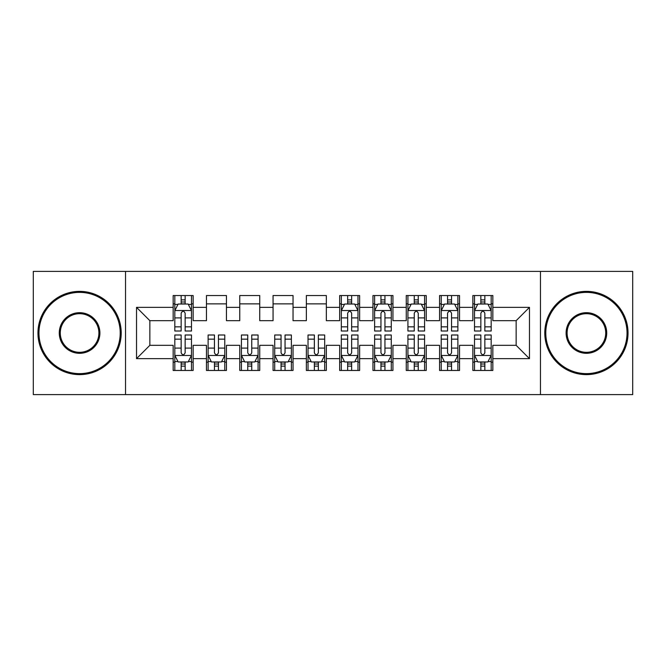 <?xml version="1.0" encoding="UTF-8"?>
<svg xmlns="http://www.w3.org/2000/svg" width="666" height="666" viewBox="0 0 666 666"><rect width="100%" height="100%" fill="white"/><g stroke="black" fill="none" stroke-linecap="round" stroke-linejoin="round"><path stroke-width="1" d="M540.459 394.605L632.7 394.605L632.7 271.395L540.459 271.395L540.459 394.605L125.541 394.605L125.541 271.395L33.3 271.395L33.3 394.605L125.541 394.605M540.459 271.395L125.541 271.395M136.53 358.641L136.53 307.359L173.16 307.359L173.16 320.679L149.85 320.679L149.85 345.321L136.53 358.641L173.16 358.641L173.16 370.463L193.14 370.463L193.14 358.641L206.46 358.641L206.46 370.463L226.44 370.463L226.44 358.641L239.76 358.641L239.76 370.463L259.74 370.463L259.74 358.641L273.06 358.641L273.06 370.463L293.04 370.463L293.04 358.641L306.36 358.641L306.36 370.463L326.34 370.463L326.34 358.641L339.66 358.641L339.66 370.463L359.64 370.463L359.64 358.641L372.96 358.641L372.96 370.463L392.94 370.463L392.94 358.641L406.26 358.641L406.26 370.463L426.24 370.463L426.24 358.641L439.56 358.641L439.56 370.463L459.54 370.463L459.54 358.641L472.86 358.641L472.86 370.463L492.84 370.463L492.84 345.321L516.15 345.321L516.15 320.679L492.84 320.679L492.84 307.359L529.47 307.359L529.47 358.641L492.84 358.641M492.84 307.359L492.84 295.538L472.86 295.538L472.86 307.359L459.54 307.359L459.54 295.538L439.56 295.538L439.56 307.359L426.24 307.359L426.24 295.538L406.26 295.538L406.26 307.359L392.94 307.359L392.94 295.538L372.96 295.538L372.96 307.359L359.64 307.359L359.64 295.538L339.66 295.538L339.66 307.359L326.34 307.359L326.34 295.538L306.36 295.538L306.36 307.359L293.04 307.359L293.04 295.538L273.06 295.538L273.06 307.359L259.74 307.359L259.74 295.538L239.76 295.538L239.76 307.359L226.44 307.359L226.44 295.538L206.46 295.538L206.46 307.359L193.14 307.359L193.14 295.538L173.16 295.538L173.16 307.359M459.54 358.641L459.54 345.321L472.86 345.321L472.86 358.641M529.47 307.359L516.15 320.679M426.24 358.641L426.24 345.321L439.56 345.321L439.56 358.641M472.86 307.359L472.86 320.679L459.54 320.679L459.54 307.359M392.94 358.641L392.94 345.321L406.26 345.321L406.26 358.641M439.56 307.359L439.56 320.679L426.24 320.679L426.24 307.359M359.64 358.641L359.64 345.321L372.96 345.321L372.96 358.641M406.26 307.359L406.26 320.679L392.94 320.679L392.94 307.359M326.34 358.641L326.34 345.321L339.66 345.321L339.66 358.641M372.96 307.359L372.96 320.679L359.64 320.679L359.64 307.359M293.04 358.641L293.04 345.321L306.36 345.321L306.36 358.641M339.66 307.359L339.66 320.679L326.34 320.679L326.34 307.359M259.74 358.641L259.74 345.321L273.06 345.321L273.06 358.641M306.36 307.359L306.36 320.679L293.04 320.679L293.04 307.359M226.44 358.641L226.44 345.321L239.76 345.321L239.76 358.641M273.06 307.359L273.06 320.679L259.74 320.679L259.74 307.359M193.14 358.641L193.14 345.321L206.46 345.321L206.46 358.641M239.76 307.359L239.76 320.679L226.44 320.679L226.44 307.359M149.85 345.321L173.16 345.321L173.16 358.641M206.46 307.359L206.46 320.679L193.14 320.679L193.14 307.359M472.86 303.863L474.525 303.863M491.175 303.863L492.84 303.863M439.56 303.863L441.225 303.863M457.875 303.863L459.54 303.863M406.26 303.863L407.925 303.863M424.575 303.863L426.24 303.863M372.96 303.863L374.625 303.863M391.275 303.863L392.94 303.863M339.66 303.863L341.325 303.863M357.975 303.863L359.64 303.863M306.36 303.863L326.34 303.863M273.06 303.863L293.04 303.863M239.76 303.863L259.74 303.863M206.46 303.863L226.44 303.863M173.16 303.863L174.825 303.863M191.475 303.863L193.14 303.863M173.16 362.137L174.825 362.137M191.475 362.137L193.14 362.137M206.46 362.137L208.125 362.137M224.775 362.137L226.44 362.137M239.76 362.137L241.425 362.137M258.075 362.137L259.74 362.137M273.06 362.137L274.725 362.137M291.375 362.137L293.04 362.137M306.36 362.137L308.025 362.137M324.675 362.137L326.34 362.137M339.66 362.137L341.325 362.137M357.975 362.137L359.64 362.137M372.96 362.137L374.625 362.137M391.275 362.137L392.94 362.137M406.26 362.137L407.925 362.137M424.575 362.137L426.24 362.137M439.56 362.137L441.225 362.137M457.875 362.137L459.54 362.137M472.86 362.137L474.525 362.137M491.175 362.137L492.84 362.137M136.53 307.359L149.85 320.679M516.15 345.321L529.47 358.641M185.148 299.866L181.152 299.866M191.475 326.831L185.148 326.831L185.148 331.002L191.475 331.002L191.475 310.689L188.145 304.029L178.155 304.029L174.825 310.689L174.825 331.002L181.152 331.002L181.152 326.831L174.825 326.831M174.825 310.689L174.825 295.538M191.475 310.689L191.475 295.538M181.152 304.029L181.152 295.538M185.148 295.538L185.148 304.029M185.148 326.831L185.148 313.187C183.816 310.622 182.484 310.622 181.152 313.187L181.152 326.831M185.148 303.863L181.152 303.863M181.152 366.134L185.148 366.134M174.825 339.169L181.152 339.169L181.152 334.998L174.825 334.998L174.825 355.311L178.155 361.971L188.145 361.971L191.475 355.311L191.475 334.998L185.148 334.998L185.148 339.169L191.475 339.169M191.475 355.311L191.475 370.463M174.825 355.311L174.825 370.463M185.148 361.971L185.148 370.463M181.152 370.463L181.152 361.971M181.152 339.169L181.152 352.814C182.484 355.378 183.816 355.378 185.148 352.814L185.148 339.169M181.152 362.137L185.148 362.137M214.452 366.134L218.448 366.134M208.125 339.169L214.452 339.169L214.452 334.998L208.125 334.998L208.125 355.311L211.455 361.971L221.445 361.971L224.775 355.311L224.775 334.998L218.448 334.998L218.448 339.169L224.775 339.169M224.775 355.311L224.775 370.463M208.125 355.311L208.125 370.463M218.448 361.971L218.448 370.463M214.452 370.463L214.452 361.971M214.452 339.169L214.452 352.814C215.784 355.378 217.116 355.378 218.448 352.814L218.448 339.169M214.452 362.137L218.448 362.137M247.752 366.134L251.748 366.134M241.425 339.169L247.752 339.169L247.752 334.998L241.425 334.998L241.425 355.311L244.755 361.971L254.745 361.971L258.075 355.311L258.075 334.998L251.748 334.998L251.748 339.169L258.075 339.169M258.075 355.311L258.075 370.463M241.425 355.311L241.425 370.463M251.748 361.971L251.748 370.463M247.752 370.463L247.752 361.971M247.752 339.169L247.752 352.814C249.084 355.378 250.416 355.378 251.748 352.814L251.748 339.169M247.752 362.137L251.748 362.137M79.587 373.626A40.626 40.626 0 0 0 120.213 333A40.626 40.626 0 0 0 79.587 292.374A40.626 40.626 0 0 0 38.961 333A40.626 40.626 0 0 0 79.587 373.626M79.587 291.375A41.625 41.625 0 0 1 121.212 333A41.625 41.625 0 0 1 79.587 374.625A41.625 41.625 0 0 1 37.962 333A41.625 41.625 0 0 1 79.587 291.375M79.587 353.313A20.313 20.313 0 0 1 59.274 333A20.313 20.313 0 0 1 79.587 312.687A20.313 20.313 0 0 1 99.9 333A20.313 20.313 0 0 1 79.587 353.313M79.587 313.686A19.314 19.314 0 0 0 60.273 333A19.314 19.314 0 0 0 79.587 352.314A19.314 19.314 0 0 0 98.901 333A19.314 19.314 0 0 0 79.587 313.686M586.413 373.626A40.626 40.626 0 0 0 627.039 333A40.626 40.626 0 0 0 586.413 292.374A40.626 40.626 0 0 0 545.787 333A40.626 40.626 0 0 0 586.413 373.626M586.413 291.375A41.625 41.625 0 0 1 628.038 333A41.625 41.625 0 0 1 586.413 374.625A41.625 41.625 0 0 1 544.788 333A41.625 41.625 0 0 1 586.413 291.375M586.413 353.313A20.313 20.313 0 0 1 566.1 333A20.313 20.313 0 0 1 586.413 312.687A20.313 20.313 0 0 1 606.726 333A20.313 20.313 0 0 1 586.413 353.313M586.413 313.686A19.314 19.314 0 0 0 567.099 333A19.314 19.314 0 0 0 586.413 352.314A19.314 19.314 0 0 0 605.727 333A19.314 19.314 0 0 0 586.413 313.686M281.052 366.134L285.048 366.134M274.725 339.169L281.052 339.169L281.052 334.998L274.725 334.998L274.725 355.311L278.055 361.971L288.045 361.971L291.375 355.311L291.375 334.998L285.048 334.998L285.048 339.169L291.375 339.169M291.375 355.311L291.375 370.463M274.725 355.311L274.725 370.463M285.048 361.971L285.048 370.463M281.052 370.463L281.052 361.971M281.052 339.169L281.052 352.814C282.384 355.378 283.716 355.378 285.048 352.814L285.048 339.169M281.052 362.137L285.048 362.137M314.352 366.134L318.348 366.134M308.025 339.169L314.352 339.169L314.352 334.998L308.025 334.998L308.025 355.311L311.355 361.971L321.345 361.971L324.675 355.311L324.675 334.998L318.348 334.998L318.348 339.169L324.675 339.169M324.675 355.311L324.675 370.463M308.025 355.311L308.025 370.463M318.348 361.971L318.348 370.463M314.352 370.463L314.352 361.971M314.352 339.169L314.352 352.814C315.684 355.378 317.016 355.378 318.348 352.814L318.348 339.169M314.352 362.137L318.348 362.137M351.648 299.866L347.652 299.866M357.975 326.831L351.648 326.831L351.648 331.002L357.975 331.002L357.975 310.689L354.645 304.029L344.655 304.029L341.325 310.689L341.325 331.002L347.652 331.002L347.652 326.831L341.325 326.831M341.325 310.689L341.325 295.538M357.975 310.689L357.975 295.538M347.652 304.029L347.652 295.538M351.648 295.538L351.648 304.029M351.648 326.831L351.648 313.187C350.316 310.622 348.984 310.622 347.652 313.187L347.652 326.831M351.648 303.863L347.652 303.863M347.652 366.134L351.648 366.134M341.325 339.169L347.652 339.169L347.652 334.998L341.325 334.998L341.325 355.311L344.655 361.971L354.645 361.971L357.975 355.311L357.975 334.998L351.648 334.998L351.648 339.169L357.975 339.169M357.975 355.311L357.975 370.463M341.325 355.311L341.325 370.463M351.648 361.971L351.648 370.463M347.652 370.463L347.652 361.971M347.652 339.169L347.652 352.814C348.984 355.378 350.316 355.378 351.648 352.814L351.648 339.169M347.652 362.137L351.648 362.137M384.948 299.866L380.952 299.866M391.275 326.831L384.948 326.831L384.948 331.002L391.275 331.002L391.275 310.689L387.945 304.029L377.955 304.029L374.625 310.689L374.625 331.002L380.952 331.002L380.952 326.831L374.625 326.831M374.625 310.689L374.625 295.538M391.275 310.689L391.275 295.538M380.952 304.029L380.952 295.538M384.948 295.538L384.948 304.029M384.948 326.831L384.948 313.187C383.616 310.622 382.284 310.622 380.952 313.187L380.952 326.831M384.948 303.863L380.952 303.863M380.952 366.134L384.948 366.134M374.625 339.169L380.952 339.169L380.952 334.998L374.625 334.998L374.625 355.311L377.955 361.971L387.945 361.971L391.275 355.311L391.275 334.998L384.948 334.998L384.948 339.169L391.275 339.169M391.275 355.311L391.275 370.463M374.625 355.311L374.625 370.463M384.948 361.971L384.948 370.463M380.952 370.463L380.952 361.971M380.952 339.169L380.952 352.814C382.284 355.378 383.616 355.378 384.948 352.814L384.948 339.169M380.952 362.137L384.948 362.137M418.248 299.866L414.252 299.866M424.575 326.831L418.248 326.831L418.248 331.002L424.575 331.002L424.575 310.689L421.245 304.029L411.255 304.029L407.925 310.689L407.925 331.002L414.252 331.002L414.252 326.831L407.925 326.831M407.925 310.689L407.925 295.538M424.575 310.689L424.575 295.538M414.252 304.029L414.252 295.538M418.248 295.538L418.248 304.029M418.248 326.831L418.248 313.187C416.916 310.622 415.584 310.622 414.252 313.187L414.252 326.831M418.248 303.863L414.252 303.863M414.252 366.134L418.248 366.134M407.925 339.169L414.252 339.169L414.252 334.998L407.925 334.998L407.925 355.311L411.255 361.971L421.245 361.971L424.575 355.311L424.575 334.998L418.248 334.998L418.248 339.169L424.575 339.169M424.575 355.311L424.575 370.463M407.925 355.311L407.925 370.463M418.248 361.971L418.248 370.463M414.252 370.463L414.252 361.971M414.252 339.169L414.252 352.814C415.584 355.378 416.916 355.378 418.248 352.814L418.248 339.169M414.252 362.137L418.248 362.137M451.548 299.866L447.552 299.866M457.875 326.831L451.548 326.831L451.548 331.002L457.875 331.002L457.875 310.689L454.545 304.029L444.555 304.029L441.225 310.689L441.225 331.002L447.552 331.002L447.552 326.831L441.225 326.831M441.225 310.689L441.225 295.538M457.875 310.689L457.875 295.538M447.552 304.029L447.552 295.538M451.548 295.538L451.548 304.029M451.548 326.831L451.548 313.187C450.216 310.622 448.884 310.622 447.552 313.187L447.552 326.831M451.548 303.863L447.552 303.863M447.552 366.134L451.548 366.134M441.225 339.169L447.552 339.169L447.552 334.998L441.225 334.998L441.225 355.311L444.555 361.971L454.545 361.971L457.875 355.311L457.875 334.998L451.548 334.998L451.548 339.169L457.875 339.169M457.875 355.311L457.875 370.463M441.225 355.311L441.225 370.463M451.548 361.971L451.548 370.463M447.552 370.463L447.552 361.971M447.552 339.169L447.552 352.814C448.884 355.378 450.216 355.378 451.548 352.814L451.548 339.169M447.552 362.137L451.548 362.137M484.848 299.866L480.852 299.866M491.175 326.831L484.848 326.831L484.848 331.002L491.175 331.002L491.175 310.689L487.845 304.029L477.855 304.029L474.525 310.689L474.525 331.002L480.852 331.002L480.852 326.831L474.525 326.831M474.525 310.689L474.525 295.538M491.175 310.689L491.175 295.538M480.852 304.029L480.852 295.538M484.848 295.538L484.848 304.029M484.848 326.831L484.848 313.187C483.516 310.622 482.184 310.622 480.852 313.187L480.852 326.831M484.848 303.863L480.852 303.863M480.852 366.134L484.848 366.134M474.525 339.169L480.852 339.169L480.852 334.998L474.525 334.998L474.525 355.311L477.855 361.971L487.845 361.971L491.175 355.311L491.175 334.998L484.848 334.998L484.848 339.169L491.175 339.169M491.175 355.311L491.175 370.463M474.525 355.311L474.525 370.463M484.848 361.971L484.848 370.463M480.852 370.463L480.852 361.971M480.852 339.169L480.852 352.814C482.184 355.378 483.516 355.378 484.848 352.814L484.848 339.169M480.852 362.137L484.848 362.137M191.392 310.522L174.908 310.522M174.825 304.429L177.955 304.429M188.345 304.429L191.475 304.429M181.152 317.898L174.825 317.898M191.475 317.898L185.148 317.898M185.148 301.989L181.152 301.989M174.908 355.478L191.392 355.478M191.475 361.571L188.345 361.571M177.955 361.571L174.825 361.571M185.148 348.102L191.475 348.102M174.825 348.102L181.152 348.102M181.152 364.011L185.148 364.011M208.208 355.478L224.692 355.478M224.775 361.571L221.645 361.571M211.255 361.571L208.125 361.571M218.448 348.102L224.775 348.102M208.125 348.102L214.452 348.102M214.452 364.011L218.448 364.011M241.508 355.478L257.992 355.478M258.075 361.571L254.945 361.571M244.555 361.571L241.425 361.571M251.748 348.102L258.075 348.102M241.425 348.102L247.752 348.102M247.752 364.011L251.748 364.011M274.808 355.478L291.292 355.478M291.375 361.571L288.245 361.571M277.855 361.571L274.725 361.571M285.048 348.102L291.375 348.102M274.725 348.102L281.052 348.102M281.052 364.011L285.048 364.011M308.108 355.478L324.592 355.478M324.675 361.571L321.545 361.571M311.155 361.571L308.025 361.571M318.348 348.102L324.675 348.102M308.025 348.102L314.352 348.102M314.352 364.011L318.348 364.011M357.892 310.522L341.408 310.522M341.325 304.429L344.455 304.429M354.845 304.429L357.975 304.429M347.652 317.898L341.325 317.898M357.975 317.898L351.648 317.898M351.648 301.989L347.652 301.989M341.408 355.478L357.892 355.478M357.975 361.571L354.845 361.571M344.455 361.571L341.325 361.571M351.648 348.102L357.975 348.102M341.325 348.102L347.652 348.102M347.652 364.011L351.648 364.011M391.192 310.522L374.708 310.522M374.625 304.429L377.755 304.429M388.145 304.429L391.275 304.429M380.952 317.898L374.625 317.898M391.275 317.898L384.948 317.898M384.948 301.989L380.952 301.989M374.708 355.478L391.192 355.478M391.275 361.571L388.145 361.571M377.755 361.571L374.625 361.571M384.948 348.102L391.275 348.102M374.625 348.102L380.952 348.102M380.952 364.011L384.948 364.011M424.492 310.522L408.008 310.522M407.925 304.429L411.055 304.429M421.445 304.429L424.575 304.429M414.252 317.898L407.925 317.898M424.575 317.898L418.248 317.898M418.248 301.989L414.252 301.989M408.008 355.478L424.492 355.478M424.575 361.571L421.445 361.571M411.055 361.571L407.925 361.571M418.248 348.102L424.575 348.102M407.925 348.102L414.252 348.102M414.252 364.011L418.248 364.011M457.792 310.522L441.308 310.522M441.225 304.429L444.355 304.429M454.745 304.429L457.875 304.429M447.552 317.898L441.225 317.898M457.875 317.898L451.548 317.898M451.548 301.989L447.552 301.989M441.308 355.478L457.792 355.478M457.875 361.571L454.745 361.571M444.355 361.571L441.225 361.571M451.548 348.102L457.875 348.102M441.225 348.102L447.552 348.102M447.552 364.011L451.548 364.011M491.092 310.522L474.608 310.522M474.525 304.429L477.655 304.429M488.045 304.429L491.175 304.429M480.852 317.898L474.525 317.898M491.175 317.898L484.848 317.898M484.848 301.989L480.852 301.989M474.608 355.478L491.092 355.478M491.175 361.571L488.045 361.571M477.655 361.571L474.525 361.571M484.848 348.102L491.175 348.102M474.525 348.102L480.852 348.102M480.852 364.011L484.848 364.011"/></g></svg>
